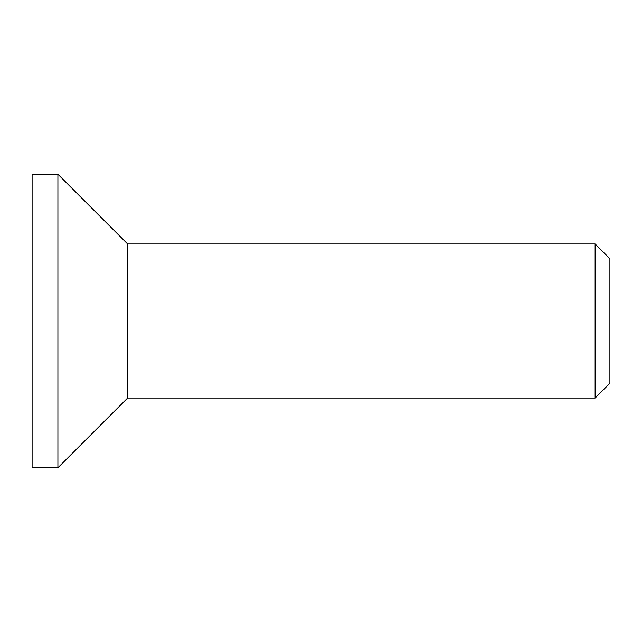 <?xml version="1.0" encoding="UTF-8"?>
<svg xmlns="http://www.w3.org/2000/svg" width="642" height="642" viewBox="0 0 642 642"><rect width="100%" height="100%" fill="white"/><g stroke="black" fill="none" stroke-linecap="round" stroke-linejoin="round"><path stroke-width="0.96" d="M609.9 321L609.9 258.726L595.134 243.96L595.134 398.04L609.9 383.274L609.9 321M595.134 243.96L127.63 243.96L127.63 398.04L595.134 398.04M32.1 174.239L32.1 467.761L57.908 467.761L57.908 174.239L32.1 174.239M127.63 243.96L57.908 174.239M127.63 398.04L57.908 467.761"/></g></svg>
